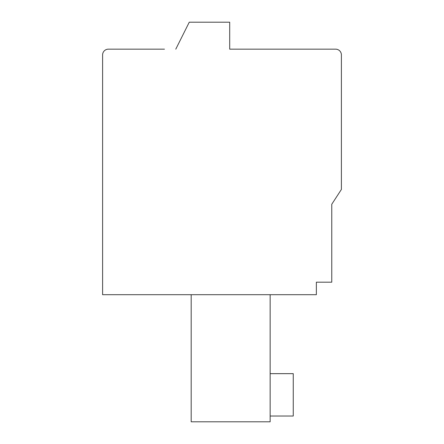 <?xml version="1.0" encoding="UTF-8"?>
<svg xmlns="http://www.w3.org/2000/svg" width="444" height="444" viewBox="0 0 444 444"><rect width="100%" height="100%" fill="white"/><g stroke="black" fill="none" stroke-linecap="round" stroke-linejoin="round"><path stroke-width="0.67" d="M175.78 49.162L189.261 22.2L229.703 22.2L229.703 49.162L335.62 49.162A5.778 5.778 0 0 1 341.397 54.939L341.397 189.444L331.768 204.257L331.768 282.179L316.361 282.179L316.361 294.699L102.603 294.699L102.603 54.939A5.778 5.778 0 0 1 108.38 49.162L164.463 49.162M191.186 294.699L191.186 421.8L270.146 421.8L270.146 294.699M270.146 373.654L293.256 373.654L293.256 416.022L270.146 416.022M229.703 49.162L335.62 49.162M108.38 49.162L115.118 49.162M341.397 189.444L341.397 54.939"/></g></svg>

